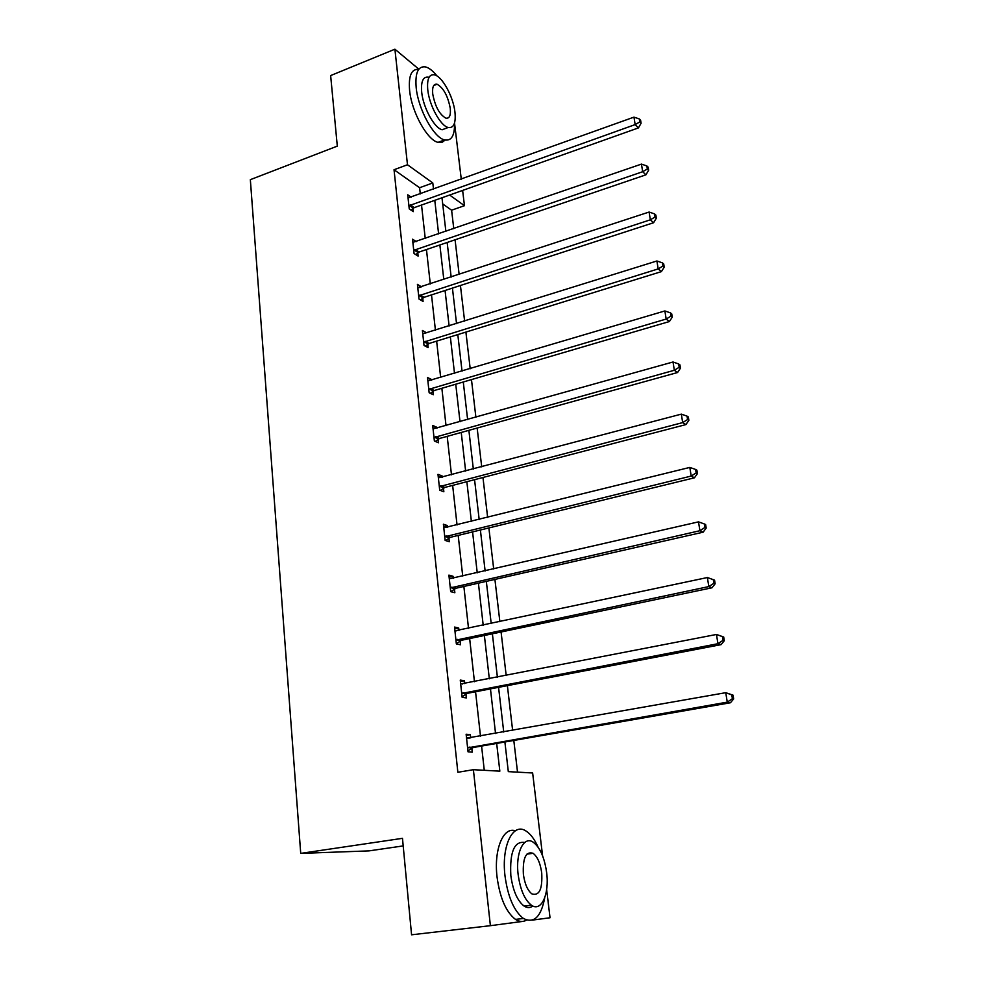 <?xml version="1.0" encoding="UTF-8"?>
<svg xmlns="http://www.w3.org/2000/svg" width="984" height="984" viewBox="0 0 984 984"><rect width="100%" height="100%" fill="white"/><g stroke="black" fill="none" stroke-linecap="round" stroke-linejoin="round"><path stroke-width="1.48" d="M403.194 845.908L368.963 850.889L300.723 853.386L250.342 179.666L337.303 146.124L330.649 75.571L394.904 49.2L418.852 69.175M450.561 95.645L451.545 98.24M436.994 75.977C432.948 70.885 429.122 67.871 425.543 66.912C418.102 65.867 414.977 72.828 416.195 87.81C418.262 109.409 433.907 137.748 444.571 139.925C451.484 141.179 454.805 135.558 454.534 123.037L461.275 179.211M462.628 190.429L464.46 205.693L449.639 195.041M453.772 228.694L451.607 210.195L464.46 205.693M517.523 772.145L513.808 740.448M512.639 730.46L507.375 685.639M506.194 675.516L501.077 631.974M499.872 621.716L494.915 579.416M493.697 569.023L488.876 527.928M487.646 517.424L482.959 477.486M481.717 466.859L477.154 428.052M475.899 417.314L471.471 379.59M470.204 368.754L465.899 332.075M464.62 321.153L460.438 285.495M459.147 274.474L455.075 239.801M504.89 741.997L508.31 771.628L532.639 772.981L542.59 855.846M546.649 889.61L550.031 917.764L532.418 920.101M523.574 921.282L490.389 925.686L473.39 769.697L499.835 771.161L496.674 743.424M300.723 853.386L402.481 838.331L411.57 934.8L490.389 925.686M460.426 681.555L464.46 680.756L460.266 680.092L462.136 697.324L466.33 697.914L465.912 694.064M464.46 680.756L464.768 683.597M465.801 693.08L465.875 693.708M449.122 577.19L453.058 576.28L448.901 575.111L450.697 591.655L454.854 592.737L454.46 589.047M453.058 576.28L453.292 578.334M454.325 587.842L454.411 588.629M438.274 476.969L442.123 475.948L437.991 474.337L439.713 490.216L443.846 491.754L443.452 488.212M442.123 475.948L442.259 477.277M443.304 486.809L443.403 487.744M427.843 380.648L431.595 379.529L427.499 377.499L429.159 392.764L433.255 394.732L432.886 391.324M431.595 379.529L431.668 380.193M418.766 287.697L421.484 286.811L417.425 284.388L419.012 299.075L423.083 301.424L422.726 298.152M411.226 197.194L407.72 194.795L409.246 208.928L413.28 211.634L412.936 208.485M484.276 770.3L481.582 746.056M480.487 736.167L475.555 691.752M474.448 681.715L469.651 638.567M468.519 628.395L463.87 586.464M462.726 576.157L458.2 535.419M457.043 524.989L452.652 485.383M451.484 474.841L447.203 436.355M446.023 425.703L441.865 388.274M440.672 377.524L436.638 341.128M435.432 330.28L431.509 294.892M430.291 283.958L426.466 249.542M425.248 238.522L421.533 205.041M420.303 193.934L419.602 187.723L394.031 169.74L457.855 772.28L473.39 769.697M416.306 241.597L412.517 239.173L414.079 253.565L418.138 256.111L417.782 252.888M422.886 333.847L426.49 332.727L422.407 330.501L424.03 345.47L428.114 347.623L427.757 344.289M433.009 428.335L436.81 427.265L432.689 425.445L434.374 441.004L438.495 442.763L438.114 439.282M436.81 427.265L436.921 428.261M443.649 526.575L447.536 525.604L443.39 524.214L445.149 540.413L449.294 541.741L448.901 538.113M447.536 525.604L447.72 527.301M448.753 536.809L448.852 537.682M454.719 628.837L458.704 627.976L454.522 627.066L456.355 643.942L460.537 644.778L460.131 641.014M458.704 627.976L458.974 630.424M460.008 639.92L460.082 640.633M466.256 735.368L470.34 734.642L466.133 734.236L468.04 751.825L472.246 752.157L471.816 748.221M470.34 734.642L470.696 737.902M394.031 169.74L407.487 164.758L394.904 49.2M441.988 197.759L445.875 231.412M447.166 242.495L451.164 277.094M452.431 288.091L456.539 323.674M457.806 334.585L462.037 371.177M463.279 381.989L467.634 419.639M468.876 430.352L473.341 469.073M474.571 479.675L479.171 519.515M480.389 530.007L485.124 571.003M486.33 581.372L491.201 623.561M492.381 633.807L497.4 677.226M498.568 687.336L503.734 732.047M433.513 189.186L432.8 182.95L407.487 164.758M495.542 733.498L490.462 688.886M489.319 678.812L484.374 635.479M483.206 625.258L478.409 583.168M477.24 572.823L472.578 531.913M471.385 521.446L466.846 481.68M465.641 471.102L461.238 432.456M460.02 421.767L455.74 384.203M454.51 373.416L450.352 336.885M449.11 325.999L445.063 290.489M443.809 279.517L439.873 244.979M438.618 233.909L434.78 200.33M451.607 210.195L442.702 203.946M419.602 187.723L432.8 182.95M410.254 204.893L414.289 207.612L638.407 127.92L635.16 124.599L408.901 205.754M639.797 121.93L641.088 123.258L640.609 120.282L639.317 118.941L639.797 121.93L635.16 124.599L633.967 117.133L408.065 197.944M414.289 207.612L410.98 210.084M638.407 127.92L641.088 123.258M639.317 118.941L633.967 117.133M418.667 69.421C411.435 68.769 408.421 75.768 409.602 90.417C411.632 111.979 427.327 140.232 438.052 142.36L442.037 142.373L445.162 140.072M447.462 127.76L442.16 129.765C434.461 128.203 423.218 107.809 421.706 92.287C420.82 81.463 423.071 76.432 428.458 77.195M454.965 112.201C453.366 96.789 442.271 76.383 434.448 74.821C429.086 74.034 426.859 79.064 427.769 89.901C429.307 105.448 440.524 125.903 448.175 127.49C453.722 128.326 455.986 123.234 454.965 112.201M432.726 93.972C435.137 106.53 439.528 114.587 445.887 118.166C449.442 118.695 450.906 115.423 450.254 108.338C447.855 95.829 443.452 87.797 437.044 84.23C433.575 83.714 432.136 86.961 432.726 93.972M538.039 847.076C534.57 839.291 530.585 833.965 526.096 831.086C513.094 821.96 501.225 845.588 505.013 875.994C507.904 897.014 514.054 911.172 523.439 918.478C533.968 923.742 541.04 916.916 544.669 897.986M515.321 830.804C503.341 826.474 493.697 849.463 497.055 877.039C499.921 898.011 506.071 912.119 515.493 919.4C519.429 921.91 523.131 922.131 526.612 920.052M532.824 905.993C530.155 908.048 527.252 908.084 524.14 906.092C517.363 900.864 512.935 890.692 510.831 875.563C509.675 851.984 514.288 840.963 524.693 842.476M546.637 872.525C544.459 857.421 539.97 847.31 533.18 842.181C523.771 835.49 515.37 852.759 518.15 874.616C520.278 889.77 524.706 899.966 531.434 905.219C541.385 912.402 549.552 893.915 546.637 872.525M523.365 874.235C524.743 883.989 527.608 890.557 531.95 893.915C539.318 896.116 542.565 889.106 541.717 872.882C540.327 863.14 537.436 856.621 533.07 853.3C525.874 851.086 522.639 858.06 523.365 874.235M415.1 249.481L419.147 252.027L645.922 174.832L642.675 171.72L413.735 250.342M647.349 168.977L648.64 170.232L648.161 167.194L646.857 165.939L647.349 168.977L642.675 171.72L641.457 164.107L412.874 242.384M419.147 252.027L415.691 254.573M645.922 174.832L648.64 170.232M646.857 165.939L641.457 164.107M420.033 294.929L424.104 297.303L653.585 222.728L650.338 219.813L418.655 295.778M655.061 217.009L656.353 218.19L655.861 215.09L654.569 213.909L655.061 217.009L650.338 219.813L649.108 212.04L417.769 287.672M424.104 297.303L420.488 299.923M653.585 222.728L656.353 218.19M654.569 213.909L649.108 212.04M425.063 341.263L429.147 343.453L661.408 271.621L658.173 268.915L423.673 342.112M662.933 266.049L664.225 267.144L663.72 263.97L662.429 262.876L662.933 266.049L658.173 268.915L656.906 260.981L422.776 333.834M429.147 343.453L425.346 346.159M661.408 271.621L664.225 267.144M662.429 262.876L656.906 260.981M430.192 388.508L434.288 390.5L669.403 321.534L666.168 319.05L428.79 389.344M670.977 316.122L672.269 317.131L671.74 313.896L670.461 312.887L670.977 316.122L666.168 319.05L664.876 310.944L427.868 380.906M434.288 390.5L430.303 393.317M669.403 321.534L672.269 317.131M670.461 312.887L664.876 310.944M435.432 436.699L439.541 438.47L677.558 372.518L674.335 370.267L434.006 437.511M679.194 367.266L680.473 368.176L679.944 364.879L678.653 363.957L679.194 367.266L674.335 370.267L673.019 361.989L433.071 428.913M439.541 438.47L435.322 441.41M677.558 372.518L680.473 368.176M678.653 363.957L673.019 361.989M440.771 485.85L444.891 487.412L685.897 424.596L682.675 422.591L439.319 486.649M687.582 419.516L688.861 420.328L688.32 416.958L687.041 416.134L687.582 419.516L682.675 422.591L681.334 414.129L438.372 477.88M444.891 487.412L440.414 490.475M685.897 424.596L688.861 420.328M687.041 416.134L681.334 414.129M446.207 535.985L450.352 537.326L694.421 477.806L691.199 476.059L444.756 536.784M696.155 472.91L697.435 473.624L696.881 470.168L695.602 469.454L696.155 472.91L691.199 476.059L689.821 467.412L443.784 527.83M450.352 537.326L445.567 540.548M694.421 477.806L697.435 473.624M695.602 469.454L689.821 467.412M451.767 587.165L455.924 588.26L703.117 532.196L699.919 530.708L450.291 587.94M704.913 527.486L706.192 528.088L705.626 524.558L704.347 523.955L704.913 527.486L699.919 530.708L698.505 521.864L449.307 578.801M455.924 588.26L450.783 591.679M703.117 532.196L706.192 528.088M704.347 523.955L698.505 521.864M457.437 639.391L461.619 640.252L712.022 587.78L708.824 586.575L455.949 640.154M713.88 583.278L715.147 583.77L714.569 580.166L713.289 579.662L713.88 583.278L708.824 586.575L707.385 577.534L454.94 630.83M461.619 640.252L456.33 643.684M454.928 630.756L455.986 631.002M712.022 587.78L715.147 583.77M713.289 579.662L707.385 577.534M463.23 692.699L467.425 693.314L721.112 644.631L717.939 643.708L461.717 693.462M723.031 640.326L717.939 643.708L716.463 634.459L723.707 637.017L722.441 636.636L723.031 640.326L724.298 640.707L723.707 637.017M460.684 683.941L716.463 634.459L722.441 636.636M467.425 693.314L462.074 696.709M460.635 683.511L462.628 684.015M721.112 644.631L724.298 640.707M469.147 747.151L473.353 747.483L730.423 702.76L727.262 702.145L467.609 747.889M732.404 698.677L727.262 702.145L725.749 692.687L733.055 695.159L731.801 694.901L732.404 698.677L733.658 698.935L733.055 695.159M466.564 738.16L725.749 692.687L731.801 694.901M473.353 747.483L467.929 750.841M466.478 737.373L469.294 738.148M730.423 702.76L733.658 698.935M409.282 205.447L413.317 208.178M414.116 250.034L418.163 252.581M419.036 295.483L423.108 297.844M424.055 341.805L428.138 343.982M429.172 389.037L433.28 391.017M434.399 437.216L438.507 438.987M439.725 486.354L443.858 487.916M445.162 536.489L449.307 537.83M450.697 587.645L454.866 588.752M456.355 639.858L460.537 640.719M462.136 693.166L466.33 693.769M467.031 738.295L467.941 738.369M468.04 747.594L472.246 747.938M433.735 85.534L437.044 84.23M442.16 129.765L448.175 127.49M444.571 139.925L438.052 142.36M526.87 854.149L533.07 853.3M524.14 906.092L531.434 905.219M523.439 918.478L515.493 919.4M440.598 485.899L444.731 487.461M445.813 536.12L449.959 537.461M451.152 587.374L455.321 588.481M456.613 639.698L460.795 640.559M462.209 693.117L466.391 693.732"/></g></svg>
